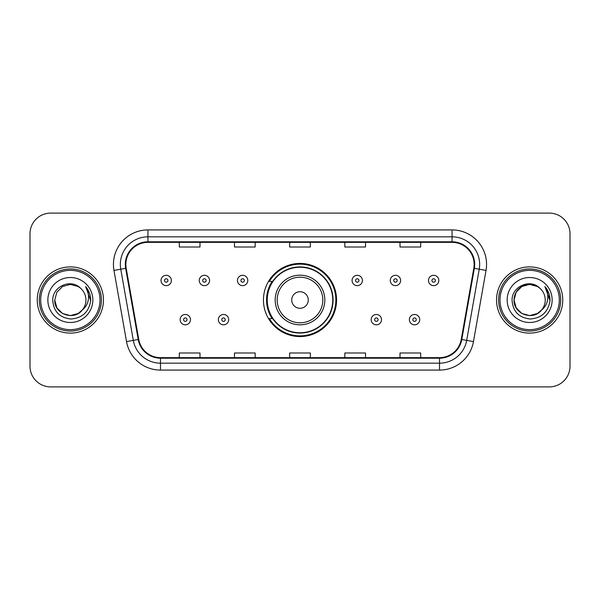 <?xml version="1.0" encoding="UTF-8"?>
<svg xmlns="http://www.w3.org/2000/svg" width="600" height="600" viewBox="0 0 600 600"><rect width="100%" height="100%" fill="white"/><g stroke="black" fill="none" stroke-linecap="round" stroke-linejoin="round"><path stroke-width="0.9" d="M263.445 300A36.555 36.555 0 0 0 300 336.555A36.555 36.555 0 0 0 336.555 300A36.555 36.555 0 0 0 300 263.445A36.555 36.555 0 0 0 263.445 300M272.212 318.623A33.45 33.45 0 0 1 272.212 281.377M30 233.79L30 366.21A20.692 20.692 0 0 0 50.693 386.895L549.308 386.895A20.692 20.692 0 0 0 570 366.21L570 233.79A20.692 20.692 0 0 0 549.308 213.105L50.693 213.105A20.692 20.692 0 0 0 30 233.79L30 366.21M37.245 300A33.105 33.105 0 0 0 70.343 333.105A33.105 33.105 0 0 0 103.448 300A33.105 33.105 0 0 0 70.343 266.895A33.105 33.105 0 0 0 37.245 300A33.105 33.105 0 0 0 70.343 333.105A33.105 33.105 0 0 0 103.448 300A33.105 33.105 0 0 0 70.343 266.895A33.105 33.105 0 0 0 37.245 300M496.553 300A33.105 33.105 0 0 0 529.658 333.105A33.105 33.105 0 0 0 562.755 300A33.105 33.105 0 0 0 529.658 266.895A33.105 33.105 0 0 0 496.553 300A33.105 33.105 0 0 0 529.658 333.105A33.105 33.105 0 0 0 562.755 300A33.105 33.105 0 0 0 529.658 266.895A33.105 33.105 0 0 0 496.553 300M125.865 264.413A22.072 22.072 0 0 1 147.93 242.347L452.07 242.347A22.072 22.072 0 0 1 473.805 268.245L461.25 339.42A22.072 22.072 0 0 1 439.522 357.653L160.477 357.653A22.072 22.072 0 0 1 138.75 339.42L126.195 268.245A22.072 22.072 0 0 1 125.865 264.413M125.31 264.413A22.62 22.62 0 0 0 125.655 268.343L138.203 339.517A22.62 22.62 0 0 0 160.477 358.207L439.522 358.207A22.62 22.62 0 0 0 461.798 339.517L474.345 268.343A22.62 22.62 0 0 0 452.07 241.792L147.93 241.792A22.62 22.62 0 0 0 125.31 264.413M113.97 270.405A34.485 34.485 0 0 1 147.93 229.928L452.07 229.928A34.485 34.485 0 0 1 486.03 270.405L473.475 341.572A34.485 34.485 0 0 1 439.522 370.072L160.477 370.072A34.485 34.485 0 0 1 126.525 341.572L113.97 270.405L120.765 269.205A27.585 27.585 0 0 1 147.93 236.827L452.07 236.827A27.585 27.585 0 0 1 479.235 269.205L466.688 340.38A27.585 27.585 0 0 1 439.522 363.173L160.477 363.173A27.585 27.585 0 0 1 133.312 340.38L120.765 269.205A27.585 27.585 0 0 1 120.345 264.413M549.308 213.105L50.693 213.105M50.693 386.895L549.308 386.895M570 366.21L570 233.79M289.657 242.347L289.657 247.013L310.343 247.013L310.343 242.347M234.48 242.347L234.48 247.013L255.173 247.013L255.173 242.347M179.31 242.347L179.31 247.013L200.002 247.013L200.002 242.347M344.827 242.347L344.827 247.013L365.52 247.013L365.52 242.347M399.998 242.347L399.998 247.013L420.69 247.013L420.69 242.347M310.343 357.653L310.343 352.987L289.657 352.987L289.657 357.653M255.173 357.653L255.173 352.987L234.48 352.987L234.48 357.653M200.002 357.653L200.002 352.987L179.31 352.987L179.31 357.653M365.52 357.653L365.52 352.987L344.827 352.987L344.827 357.653M420.69 357.653L420.69 352.987L399.998 352.987L399.998 357.653M78.142 313.5A15.592 15.592 0 0 0 82.35 309.945L82.035 310.32C73.605 321.127 53.955 313.86 54.758 300L56.843 292.207L62.55 286.5M99.998 300A29.655 29.655 0 0 0 70.343 270.345A29.655 29.655 0 0 0 40.688 300A29.655 29.655 0 0 0 70.343 329.655A29.655 29.655 0 0 0 99.998 300M101.377 300A31.035 31.035 0 0 0 70.343 268.965A31.035 31.035 0 0 0 39.307 300A31.035 31.035 0 0 0 70.343 331.035A31.035 31.035 0 0 0 101.377 300M82.35 309.945L78.142 313.5L70.343 315.593L62.55 313.5L56.843 307.793L54.758 300L56.843 292.207L62.55 286.5L70.343 284.407L78.142 286.5L80.558 288.218C70.988 278.19 52.568 286.455 52.74 300C53.445 311.385 59.483 317.722 70.845 319.005C82.035 318.195 88.635 312.248 90.645 301.17L90.675 300C90.615 294.885 88.92 290.4 85.575 286.53C88.117 290.7 89.01 295.192 88.26 300C87.578 304.013 85.605 307.335 82.35 309.945L78.142 313.5L70.343 315.593L62.55 313.5L56.843 307.793L54.758 300L56.843 307.793L62.55 313.5L70.343 315.593L78.142 313.5L82.35 309.952C84.705 307.05 85.898 303.735 85.935 300C85.845 295.298 84.052 291.368 80.558 288.218M78.87 313.05L82.028 310.32L78.9 313.035M47.858 300A22.485 22.485 0 0 0 70.343 322.485A22.485 22.485 0 0 0 92.835 300A22.485 22.485 0 0 0 70.343 277.515A22.485 22.485 0 0 0 47.858 300M85.725 286.702L90.668 300.593M85.575 286.53L89.633 293.572M308.272 300A8.272 8.272 0 0 0 300 291.728A8.272 8.272 0 0 0 291.728 300A8.272 8.272 0 0 0 300 308.272A8.272 8.272 0 0 0 308.272 300M324.825 300A24.825 24.825 0 0 0 300 275.175A24.825 24.825 0 0 0 275.175 300A24.825 24.825 0 0 0 300 324.825A24.825 24.825 0 0 0 324.825 300A24.825 24.825 0 0 1 300 324.825A24.825 24.825 0 0 1 275.175 300M332.76 300A32.76 32.76 0 0 0 300 267.24A32.76 32.76 0 0 0 267.24 300A32.76 32.76 0 0 0 300 332.76A32.76 32.76 0 0 0 332.76 300M335.865 300A35.865 35.865 0 0 1 269.347 318.623L272.678 318.623A33.068 33.068 0 0 0 333.067 300.082A33.068 33.068 0 0 0 272.678 281.377L269.347 281.377A35.865 35.865 0 0 1 335.865 300M537.45 313.5A15.592 15.592 0 0 0 541.658 309.945L537.45 313.5L529.658 315.593L521.857 313.5L516.15 307.793L514.065 300L516.15 292.207L521.857 286.5L529.658 284.407L537.45 286.5L539.865 288.218C530.303 278.19 511.882 286.455 512.055 300C512.76 311.385 518.79 317.722 530.16 319.005C541.35 318.195 547.95 312.248 549.952 301.17L549.99 300C549.93 294.885 548.227 290.4 544.882 286.53C547.425 290.7 548.325 295.192 547.567 300C546.885 304.013 544.912 307.335 541.658 309.945L541.342 310.32C532.912 321.127 513.263 313.86 514.065 300L516.15 307.793L521.857 313.5L529.658 315.593L537.45 313.5L541.658 309.945L538.162 313.065M559.312 300A29.655 29.655 0 0 0 529.658 270.345A29.655 29.655 0 0 0 500.002 300A29.655 29.655 0 0 0 529.658 329.655A29.655 29.655 0 0 0 559.312 300M560.692 300A31.035 31.035 0 0 0 529.658 268.965A31.035 31.035 0 0 0 498.623 300A31.035 31.035 0 0 0 529.658 331.035A31.035 31.035 0 0 0 560.692 300M541.658 309.945C544.013 307.05 545.205 303.735 545.243 300C545.153 295.298 543.36 291.368 539.865 288.218M507.165 300A22.485 22.485 0 0 0 529.658 322.485A22.485 22.485 0 0 0 552.143 300A22.485 22.485 0 0 0 529.658 277.515A22.485 22.485 0 0 0 507.165 300M537.45 286.5A15.592 15.592 0 0 0 514.065 300M545.033 286.702L549.975 300.593L544.882 286.53L548.94 293.572M544.882 286.53L549.99 300M171.382 280.485A5.175 5.175 0 0 1 166.208 285.653A5.175 5.175 0 0 1 161.032 280.485A5.175 5.175 0 0 1 166.208 275.31A5.175 5.175 0 0 1 171.382 280.485A5.175 5.175 0 0 0 166.208 275.31A5.175 5.175 0 0 0 161.032 280.485M209.587 280.485A5.175 5.175 0 0 1 204.413 285.653A5.175 5.175 0 0 1 199.245 280.485A5.175 5.175 0 0 1 204.413 275.31A5.175 5.175 0 0 1 209.587 280.485A5.175 5.175 0 0 0 204.413 275.31A5.175 5.175 0 0 0 199.245 280.485M247.792 280.485A5.175 5.175 0 0 1 242.618 285.653A5.175 5.175 0 0 1 237.45 280.485A5.175 5.175 0 0 1 242.618 275.31A5.175 5.175 0 0 1 247.792 280.485A5.175 5.175 0 0 0 242.618 275.31A5.175 5.175 0 0 0 237.45 280.485M362.415 280.485A5.175 5.175 0 0 1 357.24 285.653A5.175 5.175 0 0 1 352.072 280.485A5.175 5.175 0 0 1 357.24 275.31A5.175 5.175 0 0 1 362.415 280.485A5.175 5.175 0 0 0 357.24 275.31A5.175 5.175 0 0 0 352.072 280.485M400.62 280.485A5.175 5.175 0 0 1 395.445 285.653A5.175 5.175 0 0 1 390.278 280.485A5.175 5.175 0 0 1 395.445 275.31A5.175 5.175 0 0 1 400.62 280.485A5.175 5.175 0 0 0 395.445 275.31A5.175 5.175 0 0 0 390.278 280.485M438.825 280.485A5.175 5.175 0 0 1 433.658 285.653A5.175 5.175 0 0 1 428.482 280.485A5.175 5.175 0 0 1 433.658 275.31A5.175 5.175 0 0 1 438.825 280.485A5.175 5.175 0 0 0 433.658 275.31A5.175 5.175 0 0 0 428.482 280.485M180.135 319.657A5.175 5.175 0 0 1 185.31 314.483A5.175 5.175 0 0 1 190.485 319.657A5.175 5.175 0 0 1 185.31 324.825A5.175 5.175 0 0 1 180.135 319.657A5.175 5.175 0 0 0 185.31 324.825A5.175 5.175 0 0 0 190.485 319.657M218.347 319.657A5.175 5.175 0 0 1 223.515 314.483A5.175 5.175 0 0 1 228.69 319.657A5.175 5.175 0 0 1 223.515 324.825A5.175 5.175 0 0 1 218.347 319.657A5.175 5.175 0 0 0 223.515 324.825A5.175 5.175 0 0 0 228.69 319.657M371.175 319.657A5.175 5.175 0 0 1 376.343 314.483A5.175 5.175 0 0 1 381.517 319.657A5.175 5.175 0 0 1 376.343 324.825A5.175 5.175 0 0 1 371.175 319.657A5.175 5.175 0 0 0 376.343 324.825A5.175 5.175 0 0 0 381.517 319.657M409.38 319.657A5.175 5.175 0 0 1 414.555 314.483A5.175 5.175 0 0 1 419.722 319.657A5.175 5.175 0 0 1 414.555 324.825A5.175 5.175 0 0 1 409.38 319.657A5.175 5.175 0 0 0 414.555 324.825A5.175 5.175 0 0 0 419.722 319.657M452.07 229.928L452.07 241.792M120.765 269.205L125.655 268.343M160.477 370.072L160.477 358.207M439.522 358.207L439.522 370.072M461.798 339.517L473.475 341.572M126.525 341.572L138.203 339.517M474.345 268.343L486.03 270.405M147.93 229.928L147.93 241.792M322.808 300A22.808 22.808 0 0 0 300 277.192A22.808 22.808 0 0 0 277.192 300A22.808 22.808 0 0 0 300 322.808A22.808 22.808 0 0 0 322.808 300M164.483 280.485A1.725 1.725 0 0 0 166.208 282.21A1.725 1.725 0 0 0 167.933 280.485A1.725 1.725 0 0 0 166.208 278.76A1.725 1.725 0 0 0 164.483 280.485M202.688 280.485A1.725 1.725 0 0 0 204.413 282.21A1.725 1.725 0 0 0 206.138 280.485A1.725 1.725 0 0 0 204.413 278.76A1.725 1.725 0 0 0 202.688 280.485M240.9 280.485A1.725 1.725 0 0 0 242.618 282.21A1.725 1.725 0 0 0 244.343 280.485A1.725 1.725 0 0 0 242.618 278.76A1.725 1.725 0 0 0 240.9 280.485M355.515 280.485A1.725 1.725 0 0 0 357.24 282.21A1.725 1.725 0 0 0 358.965 280.485A1.725 1.725 0 0 0 357.24 278.76A1.725 1.725 0 0 0 355.515 280.485M393.728 280.485A1.725 1.725 0 0 0 395.445 282.21A1.725 1.725 0 0 0 397.17 280.485A1.725 1.725 0 0 0 395.445 278.76A1.725 1.725 0 0 0 393.728 280.485M431.933 280.485A1.725 1.725 0 0 0 433.658 282.21A1.725 1.725 0 0 0 435.382 280.485A1.725 1.725 0 0 0 433.658 278.76A1.725 1.725 0 0 0 431.933 280.485M187.035 319.657A1.725 1.725 0 0 0 185.31 317.933A1.725 1.725 0 0 0 183.585 319.657A1.725 1.725 0 0 0 185.31 321.382A1.725 1.725 0 0 0 187.035 319.657M225.24 319.657A1.725 1.725 0 0 0 223.515 317.933A1.725 1.725 0 0 0 221.79 319.657A1.725 1.725 0 0 0 223.515 321.382A1.725 1.725 0 0 0 225.24 319.657M378.067 319.657A1.725 1.725 0 0 0 376.343 317.933A1.725 1.725 0 0 0 374.618 319.657A1.725 1.725 0 0 0 376.343 321.382A1.725 1.725 0 0 0 378.067 319.657M416.272 319.657A1.725 1.725 0 0 0 414.555 317.933A1.725 1.725 0 0 0 412.83 319.657A1.725 1.725 0 0 0 414.555 321.382A1.725 1.725 0 0 0 416.272 319.657"/></g></svg>
